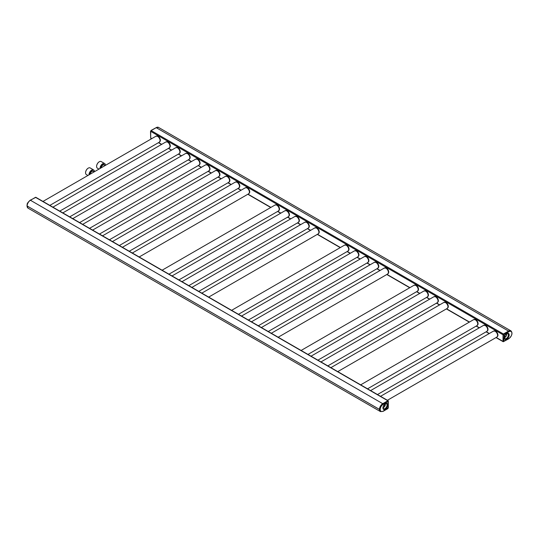 <?xml version="1.0" encoding="UTF-8"?>
<svg xmlns="http://www.w3.org/2000/svg" width="539" height="539" viewBox="0 0 539 539"><rect width="100%" height="100%" fill="white"/><g stroke="black" fill="none" stroke-linecap="round" stroke-linejoin="round"><path stroke-width="0.81" d="M388.302 400.989A0.627 0.357 120 0 0 388.174 400.733L35.837 197.308A0.627 0.357 120 0 0 35.52 197.341L30.44 200.279A4.662 2.695 120 0 0 27.139 205.992L27.139 206.013A4.662 2.695 120 0 0 28.102 208.148A4.696 2.708 120 0 0 28.318 208.276M388.174 400.733A0.627 0.357 120 0 0 387.858 400.76L387.757 400.821M510.534 330.643L158.547 127.426A4.662 2.695 120 0 0 156.216 127.662L151.129 130.593A0.627 0.357 120 0 0 150.691 131.361L150.691 137.984A0.627 0.357 120 0 0 150.819 138.267L151.594 138.718M503.493 334.005L503.466 334.018A0.627 0.357 120 0 0 503.028 334.78L503.028 341.403A0.627 0.357 120 0 0 503.466 341.659L503.487 341.645M159.867 141.656A3.261 1.88 -120 0 0 160.386 140.268A3.261 1.88 -120 0 0 159.066 137.108A3.261 1.88 -120 0 0 156.62 136.037M169.792 147.383A3.261 1.88 -120 0 0 170.311 146.002A3.261 1.88 -120 0 0 168.997 142.835A3.261 1.88 -120 0 0 166.551 141.764M179.723 153.116A3.261 1.88 -120 0 0 180.242 151.735A3.261 1.88 -120 0 0 178.921 148.569A3.261 1.88 -120 0 0 176.475 147.497M189.647 158.85A3.261 1.88 -120 0 0 190.166 157.469A3.261 1.88 -120 0 0 188.852 154.302A3.261 1.88 -120 0 0 186.406 153.231M199.578 164.584A3.261 1.88 -120 0 0 200.097 163.196A3.261 1.88 -120 0 0 198.783 160.036A3.261 1.88 -120 0 0 196.331 158.965M209.509 170.311A3.261 1.88 -120 0 0 210.028 168.929A3.261 1.88 -120 0 0 208.708 165.763A3.261 1.88 -120 0 0 206.262 164.691M219.434 176.044A3.261 1.88 -120 0 0 219.952 174.663A3.261 1.88 -120 0 0 218.639 171.496A3.261 1.88 -120 0 0 216.193 170.425M229.365 181.778A3.261 1.88 -120 0 0 229.883 180.397A3.261 1.88 -120 0 0 228.563 177.23A3.261 1.88 -120 0 0 226.117 176.159M239.289 187.511A3.261 1.88 -120 0 0 239.808 186.123A3.261 1.88 -120 0 0 238.494 182.964A3.261 1.88 -120 0 0 236.048 181.892M249.22 193.238A3.261 1.88 -120 0 0 249.739 191.857A3.261 1.88 -120 0 0 248.418 188.69A3.261 1.88 -120 0 0 245.973 187.619M279 210.439A3.261 1.88 -120 0 0 279.519 209.051A3.261 1.88 -120 0 0 278.205 205.891A3.261 1.88 -120 0 0 275.759 204.82M288.931 216.166A3.261 1.88 -120 0 0 289.45 214.785A3.261 1.88 -120 0 0 288.136 211.618A3.261 1.88 -120 0 0 285.69 210.547M298.862 221.9A3.261 1.88 -120 0 0 299.381 220.518A3.261 1.88 -120 0 0 298.06 217.352A3.261 1.88 -120 0 0 295.615 216.28M308.786 227.633A3.261 1.88 -120 0 0 309.305 226.252A3.261 1.88 -120 0 0 307.991 223.085A3.261 1.88 -120 0 0 305.546 222.014M318.717 233.367A3.261 1.88 -120 0 0 319.236 231.979A3.261 1.88 -120 0 0 317.916 228.819A3.261 1.88 -120 0 0 315.47 227.748M348.497 250.561A3.261 1.88 -120 0 0 349.016 249.18A3.261 1.88 -120 0 0 347.702 246.013A3.261 1.88 -120 0 0 345.256 244.942M358.428 256.294A3.261 1.88 -120 0 0 358.947 254.907A3.261 1.88 -120 0 0 357.633 251.747A3.261 1.88 -120 0 0 355.181 250.675M368.353 262.021A3.261 1.88 -120 0 0 368.878 260.64A3.261 1.88 -120 0 0 367.558 257.474A3.261 1.88 -120 0 0 365.112 256.402M378.284 267.755A3.261 1.88 -120 0 0 378.802 266.374A3.261 1.88 -120 0 0 377.489 263.207A3.261 1.88 -120 0 0 375.043 262.136M388.215 273.489A3.261 1.88 -120 0 0 388.734 272.107A3.261 1.88 -120 0 0 387.413 268.941A3.261 1.88 -120 0 0 384.967 267.87M417.994 290.683A3.261 1.88 -120 0 0 418.513 289.302A3.261 1.88 -120 0 0 417.199 286.135A3.261 1.88 -120 0 0 414.754 285.064M427.926 296.416A3.261 1.88 -120 0 0 428.444 295.035A3.261 1.88 -120 0 0 427.124 291.868A3.261 1.88 -120 0 0 424.678 290.797M437.85 302.15A3.261 1.88 -120 0 0 438.369 300.762A3.261 1.88 -120 0 0 437.055 297.602A3.261 1.88 -120 0 0 434.609 296.531M447.781 307.877A3.261 1.88 -120 0 0 448.3 306.496A3.261 1.88 -120 0 0 446.986 303.329A3.261 1.88 -120 0 0 444.534 302.264M477.567 325.078A3.261 1.88 -120 0 0 478.086 323.69A3.261 1.88 -120 0 0 476.766 320.53A3.261 1.88 -120 0 0 474.32 319.459M487.492 330.805A3.261 1.88 -120 0 0 488.011 329.423A3.261 1.88 -120 0 0 486.697 326.257A3.261 1.88 -120 0 0 484.251 325.192M497.423 336.538A3.261 1.88 -120 0 0 497.942 335.157A3.261 1.88 -120 0 0 496.621 331.99A3.261 1.88 -120 0 0 494.175 330.919M35.419 197.402A0.937 0.539 120 0 0 35.304 197.456L30.44 200.265A4.696 2.708 120 0 0 27.368 204.402A4.696 2.708 120 0 0 28.089 208.162A4.696 2.708 -60 0 1 28.075 208.162A4.696 2.708 -60 0 1 27.361 204.396A4.696 2.708 -60 0 1 30.427 200.259L35.291 197.449A0.937 0.539 -60 0 1 35.459 197.375M150.677 131.166L150.677 131.597A0.937 0.539 -60 0 1 150.691 131.449M158.769 127.554A4.696 2.708 120 0 0 158.56 127.413A4.696 2.708 120 0 0 156.216 127.649L151.351 130.458A0.937 0.539 120 0 0 151.23 130.539M385.419 403.812A2.904 1.678 -60 0 1 385.439 404.122A2.904 1.678 -60 0 1 383.101 407.821M387.642 400.875A0.937 0.539 -60 0 1 388.107 400.827A0.937 0.539 -60 0 1 388.114 400.834A0.937 0.539 120 0 0 387.649 400.881L382.784 403.691L387.642 400.875L388.026 401.535L383.162 404.338A4.164 2.405 120 0 0 380.217 409.445A4.164 2.405 120 0 0 383.162 411.142L388.309 407.834L388.026 401.535M380.44 411.594L380.426 411.587A4.696 2.708 -60 0 1 380.426 411.587A4.696 2.708 -60 0 1 379.705 407.821A4.696 2.708 -60 0 1 382.778 403.684A4.696 2.708 120 0 0 379.719 407.828A4.696 2.708 120 0 0 380.44 411.594L383.054 411.385L387.918 408.575L388.309 407.403M506.775 333.722A2.904 1.678 -60 0 1 506.788 334.032A2.904 1.678 -60 0 1 504.457 337.731M503.244 341.564L503.231 341.558A0.937 0.539 -60 0 1 503.231 341.558A0.937 0.539 -60 0 1 503.035 341.133L503.035 334.988A0.937 0.539 -60 0 1 503.695 333.843L508.567 331.034A4.696 2.708 -60 0 1 510.911 330.805A4.696 2.708 -60 0 1 510.918 330.805L510.925 330.811A4.696 2.708 120 0 0 508.573 331.04L503.709 333.85A0.937 0.539 120 0 0 503.049 334.995L503.049 341.14A0.937 0.539 120 0 0 503.244 341.564L503.709 341.517M94.392 171.746A3.82 2.21 120 0 0 93.604 169.906A3.82 2.21 120 0 0 91.691 170.095A3.82 2.21 120 0 0 88.989 174.865M85.573 172.736A3.665 2.116 -60 0 1 85.573 172.675A3.665 2.116 -60 0 1 88.16 168.181L88.275 168.121A3.82 2.21 -60 0 1 90.181 167.932L93.604 169.906M88.16 168.181L88.275 168.121A3.82 2.21 -60 0 0 85.573 172.803A3.82 2.21 -60 0 0 86.361 174.555L87.945 175.465M105.428 165.372A3.82 2.21 120 0 0 104.633 163.539A3.82 2.21 120 0 0 102.727 163.728A3.82 2.21 120 0 0 100.025 168.491M98.981 169.098L97.391 168.181A3.82 2.21 -60 0 1 96.602 166.436A3.82 2.21 -60 0 1 99.304 161.754L99.304 161.754A3.82 2.21 -60 0 1 101.217 161.565L104.633 163.539M99.196 161.815L99.196 161.815A3.665 2.116 -60 0 0 96.602 166.308L96.602 166.436M379.456 409.397L27.139 205.992L379.456 409.424M30.049 200.474L30.44 200.265L382.764 403.691M35.52 197.341L387.858 400.76M383.829 405.362L384.92 405.995M383.653 405.672L384.745 406.298M150.691 131.361L503.028 334.78M150.691 137.984L151.776 138.611M158.641 142.579L161.707 144.344M168.572 148.306L171.638 150.078M178.497 154.039L181.562 155.811M188.428 159.773L191.493 161.538M198.359 165.507L201.418 167.272M208.283 171.234L211.349 173.006M218.214 176.967L221.273 178.739M228.138 182.701L231.204 184.466M238.07 188.434L241.135 190.2M247.994 194.161L270.915 207.394M277.78 211.362L280.846 213.127M287.711 217.089L290.77 218.861M297.636 222.823L300.701 224.595M307.567 228.556L310.626 230.321M317.491 234.29L340.412 247.522M347.278 251.484L350.343 253.249M357.202 257.218L360.268 258.983M367.133 262.944L370.199 264.716M377.064 268.678L380.123 270.45M386.989 274.412L409.909 287.644M416.775 291.606L419.841 293.378M426.699 297.339L429.765 299.105M436.63 303.073L439.696 304.838M446.561 308.8L469.476 322.032M476.341 326.001L479.407 327.766M486.272 331.728L489.338 333.5M496.197 337.461L503.028 341.403M151.129 130.593L503.466 334.018M156.216 127.662L508.52 331.061M504.72 336.208L505.697 336.767M52.903 207.165L165.85 141.952A3.429 1.981 -120 0 1 168.491 142.875A3.429 1.981 -120 0 1 169.994 146.325A3.429 1.981 60 0 1 169.28 147.902L170.061 146.554A3.355 1.94 60 0 1 169.718 147.457M165.85 141.952L167.44 141.966A3.315 1.913 -120 0 0 167.427 141.959A3.315 1.913 -120 0 1 170.088 146.177A3.315 1.913 60 0 1 170.068 146.514A3.315 1.913 60 0 1 170.061 146.534A3.355 1.94 60 0 0 170.081 146.21A3.355 1.94 -120 0 0 167.407 141.952A3.355 1.94 -120 0 0 166.45 141.797M169.96 147.019A3.247 1.873 60 0 0 170.142 146.089A3.247 1.873 -120 0 0 166.955 141.804M62.827 212.898L175.775 147.686A3.429 1.981 -120 0 1 178.422 148.609A3.429 1.981 -120 0 1 179.918 152.059A3.429 1.981 60 0 1 179.211 153.628L179.992 152.281A3.355 1.94 60 0 1 179.649 153.191M175.775 147.686L177.371 147.699A3.315 1.913 -120 0 0 177.351 147.693A3.315 1.913 -120 0 1 180.013 151.91A3.315 1.913 60 0 1 179.992 152.247A3.315 1.913 60 0 1 179.992 152.261A3.355 1.94 60 0 0 180.013 151.944A3.355 1.94 -120 0 0 177.338 147.686A3.355 1.94 -120 0 0 176.374 147.524M179.891 152.746A3.247 1.873 60 0 0 180.073 151.823A3.247 1.873 -120 0 0 176.88 147.538M72.758 218.625L185.706 153.42A3.429 1.981 -120 0 1 188.347 154.336A3.429 1.981 -120 0 1 189.849 157.792A3.429 1.981 60 0 1 189.135 159.362L189.917 158.015A3.355 1.94 60 0 1 189.573 158.924M187.296 153.433L187.262 153.413A3.315 1.913 -120 0 1 187.296 153.433A3.315 1.913 -120 0 1 189.944 157.644A3.315 1.913 60 0 1 189.923 157.974L189.917 158.015A3.355 1.94 60 0 0 189.937 157.678A3.355 1.94 -120 0 0 187.262 153.413A3.355 1.94 -120 0 0 186.305 153.258M189.816 158.479A3.247 1.873 60 0 0 189.998 157.55A3.247 1.873 -120 0 0 186.811 153.271M82.683 224.359L195.63 159.153A3.429 1.981 -120 0 1 198.278 160.07A3.429 1.981 -120 0 1 199.774 163.526A3.429 1.981 60 0 1 199.066 165.096L199.848 163.748A3.355 1.94 60 0 1 199.504 164.658M197.227 159.16L197.193 159.146A3.315 1.913 -120 0 1 197.227 159.16A3.315 1.913 -120 0 1 199.868 163.378A3.315 1.913 60 0 1 199.854 163.708L199.848 163.748A3.355 1.94 60 0 0 199.868 163.411A3.355 1.94 -120 0 0 197.193 159.146A3.355 1.94 -120 0 0 196.23 158.992M199.747 164.213A3.247 1.873 60 0 0 199.929 163.283A3.247 1.873 -120 0 0 196.735 159.005M92.614 230.092L205.561 164.88A3.429 1.981 -120 0 1 208.202 165.803A3.429 1.981 -120 0 1 209.705 169.253A3.429 1.981 60 0 1 208.991 170.829L209.772 169.482A3.355 1.94 60 0 1 209.428 170.391M205.561 164.88L207.151 164.894A3.315 1.913 -120 0 0 207.138 164.887A3.315 1.913 -120 0 1 209.799 169.105A3.315 1.913 60 0 1 209.779 169.441L209.772 169.482A3.355 1.94 60 0 0 209.792 169.138A3.355 1.94 -120 0 0 207.117 164.88A3.355 1.94 -120 0 0 206.161 164.725M209.671 169.947A3.247 1.873 60 0 0 209.853 169.017A3.247 1.873 -120 0 0 206.666 164.732M102.545 235.826L215.485 170.614A3.429 1.981 -120 0 1 218.133 171.537A3.429 1.981 -120 0 1 219.629 174.986A3.429 1.981 60 0 1 218.922 176.556L219.703 175.209A3.355 1.94 60 0 1 219.36 176.118M217.082 170.627L217.049 170.614A3.315 1.913 -120 0 1 217.082 170.627A3.315 1.913 -120 0 1 219.723 174.838A3.315 1.913 60 0 1 219.71 175.175L219.703 175.209A3.355 1.94 60 0 0 219.723 174.872A3.355 1.94 -120 0 0 217.049 170.614A3.355 1.94 -120 0 0 216.085 170.452M219.602 175.674A3.247 1.873 60 0 0 219.784 174.751A3.247 1.873 -120 0 0 216.597 170.465M112.469 241.553L225.417 176.347A3.429 1.981 -120 0 1 228.064 177.264A3.429 1.981 -120 0 1 229.56 180.72A3.429 1.981 60 0 1 228.846 182.29L229.634 180.942A3.355 1.94 60 0 1 229.291 181.852M227.013 176.361L226.973 176.341A3.315 1.913 -120 0 1 227.013 176.361A3.315 1.913 -120 0 1 229.654 180.572A3.315 1.913 60 0 1 229.634 180.902A3.315 1.913 60 0 1 229.634 180.922A3.355 1.94 60 0 0 229.648 180.605A3.355 1.94 -120 0 0 226.973 176.341A3.355 1.94 -120 0 0 226.016 176.186M229.526 181.407A3.247 1.873 60 0 0 229.708 180.477A3.247 1.873 -120 0 0 226.521 176.199M122.4 247.286L235.348 182.081A3.429 1.981 -120 0 1 237.989 182.997A3.429 1.981 -120 0 1 239.484 186.454A3.429 1.981 60 0 1 238.777 188.023L239.559 186.676A3.355 1.94 60 0 1 239.215 187.585M235.348 182.081L236.938 182.088A3.315 1.913 -120 0 0 236.924 182.081A3.315 1.913 -120 0 1 239.585 186.305A3.315 1.913 60 0 1 239.565 186.635A3.315 1.913 60 0 1 239.559 186.656A3.355 1.94 60 0 0 239.579 186.339A3.355 1.94 -120 0 0 236.904 182.074A3.355 1.94 -120 0 0 235.947 181.919M239.457 187.141A3.247 1.873 60 0 0 239.639 186.211A3.247 1.873 -120 0 0 236.453 181.933M132.325 253.02L245.272 187.808A3.429 1.981 -120 0 1 247.92 188.731A3.429 1.981 -120 0 1 249.416 192.18A3.429 1.981 60 0 1 248.708 193.757L249.49 192.41A3.355 1.94 60 0 1 249.146 193.319M245.272 187.808L246.869 187.821A3.315 1.913 -120 0 0 246.849 187.815A3.315 1.913 -120 0 1 249.51 192.032A3.315 1.913 60 0 1 249.49 192.369L249.49 192.41A3.355 1.94 60 0 0 249.503 192.066A3.355 1.94 -120 0 0 246.828 187.808A3.355 1.94 -120 0 0 245.872 187.653M249.389 192.874A3.247 1.873 60 0 0 249.57 191.945A3.247 1.873 -120 0 0 246.377 187.66M162.111 270.214L275.058 205.009A3.429 1.981 -120 0 1 277.7 205.925A3.429 1.981 -120 0 1 279.202 209.381A3.429 1.981 60 0 1 278.488 210.951L279.269 209.604A3.355 1.94 60 0 1 278.926 210.513M275.058 205.009L276.648 205.015A3.315 1.913 -120 0 0 276.635 205.009A3.315 1.913 -120 0 1 279.296 209.233A3.315 1.913 60 0 1 279.276 209.563L279.269 209.604A3.355 1.94 60 0 0 279.29 209.267A3.355 1.94 -120 0 0 276.615 205.002A3.355 1.94 -120 0 0 275.658 204.847M279.168 210.069A3.247 1.873 60 0 0 279.35 209.139A3.247 1.873 -120 0 0 276.163 204.86M172.035 275.948L284.983 210.736A3.429 1.981 -120 0 1 287.631 211.659A3.429 1.981 -120 0 1 289.126 215.108A3.429 1.981 60 0 1 288.419 216.685L289.2 215.337A3.355 1.94 60 0 1 288.857 216.247M286.58 210.749L286.546 210.736A3.315 1.913 -120 0 1 286.58 210.749A3.315 1.913 -120 0 1 289.221 214.96A3.315 1.913 60 0 1 289.207 215.297A3.315 1.913 60 0 1 289.2 215.317A3.355 1.94 60 0 0 289.221 214.994A3.355 1.94 -120 0 0 286.546 210.736A3.355 1.94 -120 0 0 285.582 210.581M289.099 215.802A3.247 1.873 60 0 0 289.281 214.872A3.247 1.873 -120 0 0 286.088 210.587M181.966 281.681L294.914 216.469A3.429 1.981 -120 0 1 297.555 217.392A3.429 1.981 -120 0 1 299.057 220.842A3.429 1.981 60 0 1 298.343 222.412L299.125 221.064A3.355 1.94 60 0 1 298.781 221.974M296.504 216.483L296.47 216.469A3.315 1.913 -120 0 1 296.504 216.483A3.315 1.913 -120 0 1 299.152 220.694A3.315 1.913 60 0 1 299.132 221.03L299.125 221.064A3.355 1.94 60 0 0 299.145 220.727A3.355 1.94 -120 0 0 296.47 216.469A3.355 1.94 -120 0 0 295.513 216.307M299.024 221.529A3.247 1.873 60 0 0 299.206 220.606A3.247 1.873 -120 0 0 296.019 216.321M191.897 287.408L304.845 222.203A3.429 1.981 -120 0 1 307.486 223.119A3.429 1.981 -120 0 1 308.982 226.575A3.429 1.981 60 0 1 308.274 228.145L309.056 226.798A3.355 1.94 60 0 1 308.712 227.707M304.845 222.203L306.435 222.216A3.315 1.913 -120 0 0 306.415 222.203A3.315 1.913 -120 0 1 309.076 226.427A3.315 1.913 60 0 1 309.063 226.757A3.315 1.913 60 0 1 309.056 226.778A3.355 1.94 60 0 0 309.076 226.461A3.355 1.94 -120 0 0 306.401 222.196A3.355 1.94 -120 0 0 305.438 222.041M308.955 227.263A3.247 1.873 60 0 0 309.137 226.333A3.247 1.873 -120 0 0 305.95 222.055M201.822 293.142L314.769 227.936A3.429 1.981 -120 0 1 317.417 228.853A3.429 1.981 -120 0 1 318.913 232.309A3.429 1.981 60 0 1 318.199 233.879L318.987 232.531A3.355 1.94 60 0 1 318.643 233.441M314.769 227.936L316.366 227.943A3.315 1.913 -120 0 0 316.346 227.936A3.315 1.913 -120 0 1 319.007 232.161A3.315 1.913 60 0 1 318.987 232.491L318.987 232.531A3.355 1.94 60 0 0 319 232.194A3.355 1.94 -120 0 0 316.326 227.93A3.355 1.94 -120 0 0 315.369 227.775M318.886 232.996A3.247 1.873 60 0 0 319.061 232.066A3.247 1.873 -120 0 0 315.874 227.788M231.608 310.336L344.556 245.13A3.429 1.981 -120 0 1 347.197 246.047A3.429 1.981 -120 0 1 348.699 249.503A3.429 1.981 60 0 1 347.985 251.073L348.767 249.725A3.355 1.94 60 0 1 348.423 250.635M344.556 245.13L346.146 245.144A3.315 1.913 -120 0 0 346.132 245.137A3.315 1.913 -120 0 1 348.794 249.355A3.315 1.913 60 0 1 348.773 249.685L348.767 249.725A3.355 1.94 60 0 0 348.787 249.389A3.355 1.94 -120 0 0 346.112 245.124A3.355 1.94 -120 0 0 345.155 244.969M348.666 250.19A3.247 1.873 60 0 0 348.848 249.261A3.247 1.873 -120 0 0 345.661 244.982M241.533 316.07L354.48 250.864A3.429 1.981 -120 0 1 357.128 251.78A3.429 1.981 -120 0 1 358.624 255.237A3.429 1.981 60 0 1 357.916 256.807L358.698 255.459A3.355 1.94 60 0 1 358.354 256.369M356.077 250.871L356.043 250.857A3.315 1.913 -120 0 1 356.077 250.871A3.315 1.913 -120 0 1 358.718 255.088A3.315 1.913 60 0 1 358.698 255.419A3.315 1.913 60 0 1 358.698 255.439A3.355 1.94 60 0 0 358.718 255.122A3.355 1.94 -120 0 0 356.043 250.857A3.355 1.94 -120 0 0 355.08 250.702M358.597 255.924A3.247 1.873 60 0 0 358.779 254.994A3.247 1.873 -120 0 0 355.585 250.716M251.464 321.803L364.411 256.591A3.429 1.981 -120 0 1 367.052 257.514A3.429 1.981 -120 0 1 368.555 260.964A3.429 1.981 60 0 1 367.841 262.54L368.622 261.193A3.355 1.94 60 0 1 368.278 262.102M366.001 256.604L365.968 256.591A3.315 1.913 -120 0 1 366.001 256.604A3.315 1.913 -120 0 1 368.649 260.815A3.315 1.913 60 0 1 368.629 261.152L368.622 261.193A3.355 1.94 60 0 0 368.642 260.856A3.355 1.94 -120 0 0 365.968 256.591A3.355 1.94 -120 0 0 365.011 256.436M368.521 261.658A3.247 1.873 60 0 0 368.703 260.728A3.247 1.873 -120 0 0 365.516 256.443M261.395 327.537L374.335 262.325A3.429 1.981 -120 0 1 376.983 263.248A3.429 1.981 -120 0 1 378.479 266.697A3.429 1.981 60 0 1 377.772 268.267L378.553 266.92A3.355 1.94 60 0 1 378.21 267.829M374.335 262.325L375.932 262.338A3.315 1.913 -120 0 0 375.912 262.331A3.315 1.913 -120 0 1 378.573 266.549A3.315 1.913 60 0 1 378.56 266.886A3.315 1.913 60 0 1 378.553 266.899A3.355 1.94 60 0 0 378.573 266.583A3.355 1.94 -120 0 0 375.899 262.325A3.355 1.94 -120 0 0 374.935 262.163M378.452 267.384A3.247 1.873 60 0 0 378.634 266.461A3.247 1.873 -120 0 0 375.44 262.176M271.319 333.264L384.267 268.058A3.429 1.981 -120 0 1 386.914 268.974A3.429 1.981 -120 0 1 388.41 272.431A3.429 1.981 60 0 1 387.696 274.001L388.478 272.653A3.355 1.94 60 0 1 388.134 273.563M385.843 268.065A3.315 1.913 -120 0 1 385.863 268.072A3.315 1.913 -120 0 1 388.504 272.283A3.315 1.913 60 0 1 388.484 272.613L388.478 272.653A3.355 1.94 60 0 0 388.498 272.316A3.355 1.94 -120 0 0 385.823 268.051A3.355 1.94 -120 0 0 384.866 267.896M388.376 273.118A3.247 1.873 60 0 0 388.558 272.188A3.247 1.873 -120 0 0 385.372 267.91M301.106 350.465L414.053 285.252A3.429 1.981 -120 0 1 416.694 286.175A3.429 1.981 -120 0 1 418.197 289.625A3.429 1.981 60 0 1 417.482 291.195L418.264 289.847A3.355 1.94 60 0 1 417.92 290.757M414.053 285.252L415.643 285.266A3.315 1.913 -120 0 0 415.63 285.259A3.315 1.913 -120 0 1 418.291 289.477A3.315 1.913 60 0 1 418.271 289.814A3.315 1.913 60 0 1 418.264 289.834A3.355 1.94 60 0 0 418.284 289.51A3.355 1.94 -120 0 0 415.609 285.252A3.355 1.94 -120 0 0 414.653 285.091M418.163 290.312A3.247 1.873 60 0 0 418.345 289.389A3.247 1.873 -120 0 0 415.158 285.104M311.03 356.191L423.977 290.986A3.429 1.981 -120 0 1 426.625 291.902A3.429 1.981 -120 0 1 428.121 295.359A3.429 1.981 60 0 1 427.414 296.928L428.195 295.581A3.355 1.94 60 0 1 427.851 296.49M425.574 290.999L425.541 290.979A3.315 1.913 -120 0 1 425.574 290.999A3.315 1.913 -120 0 1 428.215 295.21A3.315 1.913 60 0 1 428.195 295.54A3.315 1.913 60 0 1 428.195 295.561A3.355 1.94 60 0 0 428.215 295.244A3.355 1.94 -120 0 0 425.541 290.979A3.355 1.94 -120 0 0 424.577 290.824M428.094 296.046A3.247 1.873 60 0 0 428.276 295.116A3.247 1.873 -120 0 0 425.082 290.838M320.961 361.925L433.908 296.719A3.429 1.981 -120 0 1 436.55 297.636A3.429 1.981 -120 0 1 438.052 301.092A3.429 1.981 60 0 1 437.338 302.662L438.119 301.314A3.355 1.94 60 0 1 437.776 302.224M435.499 296.726L435.465 296.713A3.315 1.913 -120 0 1 435.499 296.726A3.315 1.913 -120 0 1 438.146 300.944A3.315 1.913 60 0 1 438.126 301.274L438.119 301.314A3.355 1.94 60 0 0 438.14 300.978A3.355 1.94 -120 0 0 435.465 296.713A3.355 1.94 -120 0 0 434.508 296.558M438.018 301.779A3.247 1.873 60 0 0 438.2 300.85A3.247 1.873 -120 0 0 435.013 296.571M330.885 367.659L443.833 302.446A3.429 1.981 -120 0 1 446.481 303.369A3.429 1.981 -120 0 1 447.976 306.819A3.429 1.981 60 0 1 447.269 308.396L448.05 307.048A3.355 1.94 60 0 1 447.707 307.958M443.833 302.446L445.43 302.46A3.315 1.913 -120 0 0 445.409 302.453A3.315 1.913 -120 0 1 448.071 306.671A3.315 1.913 60 0 1 448.05 307.008L448.05 307.048A3.355 1.94 60 0 0 448.071 306.711A3.355 1.94 -120 0 0 445.396 302.446A3.355 1.94 -120 0 0 444.432 302.291M447.949 307.513A3.247 1.873 60 0 0 448.131 306.583A3.247 1.873 -120 0 0 444.938 302.298M360.672 384.853L473.619 319.647A3.429 1.981 -120 0 1 476.267 320.564A3.429 1.981 -120 0 1 477.763 324.02A3.429 1.981 60 0 1 477.049 325.59L477.837 324.242A3.355 1.94 60 0 1 477.493 325.152M475.196 319.647A3.315 1.913 -120 0 1 475.216 319.654A3.315 1.913 -120 0 1 477.857 323.872A3.315 1.913 60 0 1 477.837 324.202L477.837 324.242A3.355 1.94 60 0 0 477.85 323.905A3.355 1.94 -120 0 0 475.176 319.64A3.355 1.94 -120 0 0 474.219 319.486M477.729 324.707A3.247 1.873 60 0 0 477.911 323.777A3.247 1.873 -120 0 0 474.724 319.499M370.603 390.586L483.55 325.374A3.429 1.981 -120 0 1 486.191 326.297A3.429 1.981 -120 0 1 487.687 329.753A3.429 1.981 60 0 1 486.98 331.323L487.761 329.976A3.355 1.94 60 0 1 487.418 330.885M483.55 325.374L485.14 325.388A3.315 1.913 -120 0 0 485.127 325.381A3.315 1.913 -120 0 1 487.788 329.598A3.315 1.913 60 0 1 487.768 329.935A3.315 1.913 60 0 1 487.761 329.956A3.355 1.94 60 0 0 487.782 329.639A3.355 1.94 -120 0 0 485.107 325.374A3.355 1.94 -120 0 0 484.15 325.219M487.66 330.441A3.247 1.873 60 0 0 487.842 329.511A3.247 1.873 -120 0 0 484.655 325.226M380.527 396.32L493.475 331.108A3.429 1.981 -120 0 1 496.123 332.031A3.429 1.981 -120 0 1 497.618 335.48A3.429 1.981 60 0 1 496.911 337.05L497.692 335.703A3.355 1.94 60 0 1 497.349 336.612M495.071 331.121L495.031 331.108A3.315 1.913 -120 0 1 495.071 331.121A3.315 1.913 -120 0 1 497.713 335.332A3.315 1.913 60 0 1 497.692 335.669A3.315 1.913 60 0 1 497.692 335.689A3.355 1.94 60 0 0 497.706 335.366A3.355 1.94 -120 0 0 495.031 331.108A3.355 1.94 -120 0 0 494.074 330.946M497.591 336.168A3.247 1.873 60 0 0 497.773 335.245A3.247 1.873 -120 0 0 494.58 330.959M34.914 197.665L35.291 197.449M150.691 137.869A0.937 0.539 -60 0 1 150.677 137.735L150.522 131.381L151.075 130.425L156.202 127.642A4.696 2.708 -60 0 1 158.554 127.406A4.696 2.708 -60 0 1 158.56 127.413L156.216 127.649M150.677 137.304L150.873 138.166M150.967 130.667L155.832 127.858M386.443 403.724A2.904 1.678 -60 0 1 387.049 405.052A2.904 1.678 -60 0 1 385.776 407.976A2.904 1.678 -60 0 1 383.539 408.757L383.094 407.646C383.054 404.782 386.807 402.768 386.443 403.724M382.939 407.868A3.45 1.994 -60 0 1 385.378 403.644A3.45 1.994 -60 0 1 387.817 405.052A3.45 1.994 -60 0 1 385.378 409.283A3.45 1.994 -60 0 1 382.939 407.868M388.309 407.834L388.309 401.265A0.937 0.539 120 0 0 388.12 400.834L388.309 401.696M383.162 404.338L382.778 403.684M508.398 334.962A2.904 1.678 -60 0 1 507.132 337.886A2.904 1.678 -60 0 1 504.895 338.667L504.45 337.562C504.403 334.692 508.162 332.678 507.799 333.634A2.904 1.678 -60 0 1 508.398 334.962M509.173 334.962A3.45 1.994 -60 0 1 506.734 339.193A3.45 1.994 -60 0 1 504.288 337.785A3.45 1.994 -60 0 1 506.734 333.553A3.45 1.994 -60 0 1 509.173 334.962M504.086 334.503L503.797 341.14L508.951 338.492A4.164 2.405 120 0 0 511.895 333.392A4.164 2.405 120 0 0 508.951 331.694L504.086 334.503L503.709 333.85M503.797 334.995L503.035 334.988M503.797 341.14L503.035 341.133M504.086 341.302L508.843 338.735C512.138 335.615 512.832 332.974 510.925 330.811M508.951 331.694L508.567 331.034M159.793 141.73A3.355 1.94 -120 0 0 160.137 140.82L159.355 142.168A3.429 1.981 -120 0 0 160.063 140.598A3.429 1.981 60 0 0 158.567 137.142A3.429 1.981 60 0 0 155.919 136.226L42.972 201.431M157.024 136.077A3.247 1.873 60 0 1 160.211 140.356A3.247 1.873 -120 0 1 160.036 141.285M160.137 140.78L160.137 140.82A3.315 1.913 -120 0 0 160.137 140.78A3.315 1.913 -120 0 0 160.157 140.45A3.315 1.913 60 0 0 157.516 136.232L157.476 136.219A3.315 1.913 60 0 1 157.516 136.232M156.519 136.064A3.355 1.94 60 0 1 157.476 136.219A3.355 1.94 60 0 1 160.15 140.484A3.355 1.94 -120 0 1 160.137 140.82M94.13 171.894L93.099 171.294A2.365 1.368 120 0 0 91.913 171.415A2.365 1.368 120 0 0 90.249 174.137M93.503 171.53A2.675 1.543 120 0 0 91.691 171.031A2.675 1.543 120 0 0 89.804 174.393M105.166 165.527L104.128 164.927A2.365 1.368 120 0 0 102.942 165.042A2.365 1.368 120 0 0 101.278 167.77M104.532 165.163A2.675 1.543 120 0 0 102.727 164.665A2.675 1.543 120 0 0 100.833 168.027M35.756 197.402L30.164 200.232C25.885 204.268 27.61 204.086 26.95 205.81L28.075 208.162L380.217 411.446M158.459 142.68L161.525 144.452M168.39 148.414L171.449 150.186M178.315 154.147L181.38 155.912M188.246 159.881L191.311 161.646M198.17 165.608L201.236 167.38M208.101 171.341L211.167 173.113M218.032 177.075L221.091 178.84M227.957 182.809L231.022 184.574M237.888 188.535L240.946 190.307M247.812 194.269L270.733 207.502M277.598 211.463L280.664 213.235M287.523 217.197L290.588 218.969M297.454 222.93L300.519 224.696M307.385 228.664L310.444 230.429M317.309 234.391L340.23 247.623M347.096 251.592L350.161 253.357M357.02 257.319L360.086 259.091M366.951 263.052L370.017 264.824M376.876 268.786L379.941 270.551M386.807 274.519L409.728 287.752M416.593 291.714L419.652 293.479M426.517 297.447L429.583 299.212M436.449 303.174L439.514 304.946M446.373 308.908L469.294 322.14M476.159 326.102L479.225 327.874M486.09 331.835L489.149 333.607M496.015 337.569L503.156 341.692M59.768 211.126L169.28 147.902M69.693 216.86L179.211 153.628M79.624 222.594L189.135 159.362M187.262 153.413L185.706 153.42M89.548 228.32L199.066 165.096M197.193 159.146L195.63 159.153M99.479 234.054L208.991 170.829M109.404 239.788L218.922 176.556M217.049 170.614L215.485 170.614M119.335 245.521L228.846 182.29M226.973 176.341L225.417 176.347M129.259 251.248L238.777 188.023M139.19 256.982L248.708 193.757M168.976 274.176L278.488 210.951M178.901 279.909L288.419 216.685M286.546 210.736L284.983 210.736M188.832 285.643L298.343 222.412M296.47 216.469L294.914 216.469M198.756 291.377L308.274 228.145M208.687 297.104L318.199 233.879M238.474 314.304L347.985 251.073M248.398 320.031L357.916 256.807M356.043 250.857L354.48 250.864M258.329 325.765L367.841 262.54M365.968 256.591L364.411 256.591M268.254 331.498L377.772 268.267M278.185 337.232L387.696 274.001M385.863 268.072L384.267 268.058M307.971 354.426L417.482 291.195M317.895 360.16L427.414 296.928M425.541 290.979L423.977 290.986M327.827 365.887L437.338 302.662M435.465 296.713L433.908 296.719M337.751 371.62L447.269 308.396M367.537 388.814L477.049 325.59M475.216 319.654L473.619 319.647M377.462 394.548L486.98 331.323M387.393 400.282L496.911 337.05M495.031 331.108L493.475 331.108M159.355 142.168L49.837 205.393M155.919 136.226L157.476 136.219"/></g></svg>
